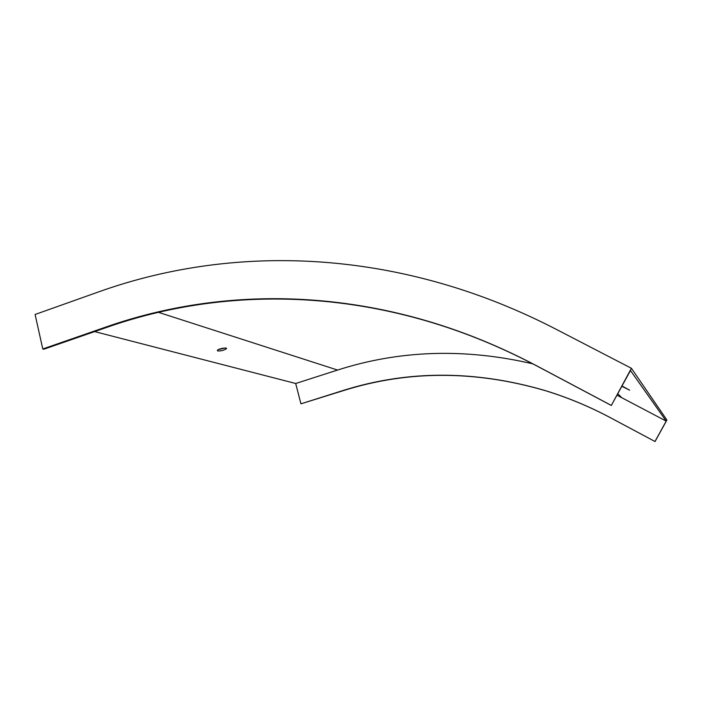 <?xml version="1.0" encoding="UTF-8"?>
<svg xmlns="http://www.w3.org/2000/svg" width="702" height="702" viewBox="0 0 702 702"><rect width="100%" height="100%" fill="white"/><g stroke="black" fill="none" stroke-linecap="round" stroke-linejoin="round"><path stroke-width="1.05" d="M94.63 331.59L295.7 383.503L337.574 370.059C399.692 350.105 464.777 348.034 532.836 363.847M217.638 350.939C220.919 351.088 223.824 350.368 226.36 348.789C228.08 347.051 218.647 348.587 217.357 350.263L217.638 350.939M631.414 368.287L556.414 329.422C531.028 316.304 505.379 305.08 479.475 295.753C347.569 248.341 213.794 250.895 99.465 291.593L35.1 314.478L42.778 348.964L43.893 349.201L108.608 326.746C205.818 293.006 317.295 288.654 428.571 321.551C465.198 332.379 501.333 347.209 536.969 366.023L611.319 405.466L631.414 368.287L666.9 420.015L655.036 441.532L610.67 417.83C589.259 406.44 567.321 397.314 544.84 390.461C474.842 370.121 407.555 370.138 342.988 390.523L300.939 403.825L295.7 383.503M218.296 349.614L225.061 348.008M611.319 405.466L630.475 370.516L666.207 421.103L654.975 441.479M655.036 441.532L610.784 417.909C589.399 406.528 567.479 397.42 545.024 390.566C475.096 370.244 407.88 370.27 343.366 390.628L300.939 403.825M616.953 395.182L666.207 421.103M621.998 385.986L629.624 390.189L621.84 386.275M611.117 405.308L536.635 365.786C500.938 346.937 464.742 332.09 428.053 321.244C316.584 288.294 204.94 292.673 107.59 326.465L42.778 348.964M158.38 312.311L337.574 370.059M617.769 393.699L621.735 397.657M107.59 326.465L108.608 326.746M428.053 321.244L428.571 321.551M226.36 348.789L226.202 348.157"/></g></svg>
